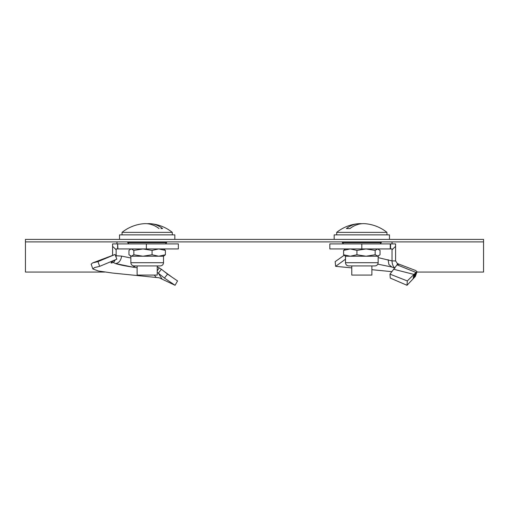 <?xml version="1.0" encoding="UTF-8"?>
<svg xmlns="http://www.w3.org/2000/svg" width="509" height="509" viewBox="0 0 509 509"><rect width="100%" height="100%" fill="white"/><g stroke="black" fill="none" stroke-linecap="round" stroke-linejoin="round"><path stroke-width="0.76" d="M25.45 241.902L483.55 241.902L483.55 239.389L25.45 239.389L25.45 272.06L104.746 272.06M483.55 241.902L483.55 272.06L416.922 272.06M392.032 243.913L392.032 241.902M116.968 243.913L116.968 241.902M389.468 239.389L389.468 234.865L334.178 234.865L334.178 239.389M371.875 265.927L371.875 275.076L351.77 275.076L351.77 265.927M386.955 234.865L386.955 232.378L336.691 232.378L336.691 234.865M361.823 223.712A40.135 28.377 -90 0 0 358.266 223.712A40.135 28.377 -90 0 0 346.394 228.579L349.95 228.579A40.135 28.377 90 0 1 365.373 223.712A40.211 40.211 0 0 1 386.955 232.378M393.667 269.267L397.039 264.826L416.082 272.493L413.995 274.427L393.667 269.267L389.977 274.135L390.263 278.067L407.009 285.288L415.325 276.482L417.036 271.736L415.548 270.457L397.23 263.497M361.823 243.913L361.823 248.939L329.832 248.939L329.832 243.913L390.575 243.913L390.575 248.939L392.038 248.939L392.032 249.754L395.588 246.356L395.588 260.926L397.535 263.802L397.115 264.718M397.205 264.457L396.988 264.871M344.129 255.308L335.176 261.632L335.647 266.341L345.566 259.157M345.414 256.186L345.484 257.599M390.257 243.913L390.257 248.939L361.823 248.939M390.257 248.939L390.575 248.939M390.575 243.913L395.595 243.913L395.588 246.356M392.032 249.754L392.032 260.926L378.155 257.618M395.588 260.926L392.032 260.926C392.102 264.05 393.056 266.474 394.895 268.192M397.217 264.432L397.039 264.826L397.217 264.432L398.808 264.368L397.548 263.808M389.977 274.135L407.302 280.93L407.009 285.288M413.047 278.779L413.995 274.427L407.302 280.93M417.036 271.736L416.082 272.493L414.472 277.201M392 271.666L371.875 269.7M351.77 267.887L335.647 266.341M394.672 268.033L391.866 267.034L388.889 264.527L388.113 259.666M345.484 248.939L343.6 250.396L350.268 248.939L356.936 250.396L356.936 254.767L350.268 256.224L345.484 256.224L343.6 254.767L350.268 256.224L377.602 256.224L380.038 254.767L380.038 250.396L377.602 248.939L375.158 250.396L375.158 254.767L378.155 256.224L378.155 262.695L345.484 262.695C345.675 264.655 346.756 265.736 348.722 265.927L349.976 265.927M378.155 262.695C377.964 264.655 376.889 265.736 374.923 265.927L348.722 265.927M353.443 265.927L352.559 265.927M356.936 254.767L366.047 256.224L375.158 254.767M356.936 250.396L366.047 248.939L375.158 250.396M343.6 250.396L343.6 254.767M157.23 265.927L157.23 275.076L137.125 275.076L137.125 265.927M172.309 234.865L172.309 232.378L122.045 232.378L122.045 234.865M160.946 228.579L162.606 228.579A40.135 28.377 90 0 0 150.734 223.712A40.135 28.377 90 0 0 147.177 223.712M159.05 228.579A40.135 28.377 -90 0 0 143.627 223.712A40.211 40.211 0 0 0 122.045 232.378M174.822 239.389L174.822 234.865L119.532 234.865L119.532 239.389M161.907 278.779L158.318 273.193L164.426 278.067L175.058 285.288L159.132 277.761L112.756 273.072L98.441 271.004L92.861 268.943L94.4 267.626L99.669 266.341L97.97 261.632L115.034 254.475L116.854 259.157L99.669 266.341M92.861 268.943L91.143 264.196L92.638 262.918L115.034 254.475M137.125 267.779L132.76 267.117C124.877 265.933 119.131 264.75 115.537 263.567L113.284 262.491L111.159 263.064C110.854 262.765 111.363 262.269 112.667 261.569L113.31 260.633M113.284 262.491L114.34 261.429L113.978 260.353M115.352 259.743L114.34 261.429M115.524 255.741L116.154 255.741L116.065 257.121M112.597 255.314L112.591 243.913L117.611 243.913L117.611 248.939L116.147 248.939L117.929 248.939L117.611 243.913M135.782 265.927L132.76 267.117L115.537 263.567C118.82 263.121 120.862 260.64 121.664 256.11L116.154 255.741L116.147 248.939M146.363 243.913L146.363 248.939L178.347 248.939L178.347 243.913L117.929 243.913M146.363 248.939L117.929 248.939M157.23 272.43L158.318 273.193L161.436 269.267L157.23 266.767M161.436 269.267L167.544 274.135L164.426 278.067M167.544 274.135L177.552 280.93L175.058 285.288M92.638 262.918L97.97 261.632M154.284 275.076L156.021 277.201M130.845 257.999L121.664 256.11M152.064 250.396L158.732 248.939L165.4 250.396L165.4 254.767L158.732 256.224L163.516 256.224L163.516 262.695L130.845 262.695L130.845 256.224L142.953 256.224L152.064 254.767L152.064 250.396L142.953 248.939L133.842 250.396L133.842 254.767L142.953 256.224L158.732 256.224L152.064 254.767M163.516 262.695C163.325 264.655 162.244 265.736 160.278 265.927L134.077 265.927C132.111 265.736 131.036 264.655 130.845 262.695M159.024 265.927L155.557 265.927M130.845 248.939L128.962 250.396L128.962 254.767L131.398 256.224L133.842 254.767M130.266 249.27L131.398 248.939L133.842 250.396M165.4 254.767L163.516 256.224M165.4 250.396L163.516 248.939M381.298 241.902L381.298 242.653L342.347 242.653L343.6 243.913M415.096 273.168L413.804 277.761M166.653 241.902L166.653 242.653L127.702 242.653L128.962 243.913M112.597 246.356L116.154 249.754M159.222 267.791L157.23 270.928M381.298 242.653L380.038 243.913M342.347 241.902L342.347 242.653M358.266 223.712A40.211 40.211 0 0 0 336.691 232.378M377.812 264.152L391.866 267.034M378.155 248.939L378.734 249.27M378.155 256.224L378.734 255.893M345.484 256.224L345.484 262.695M172.309 232.378A40.211 40.211 0 0 0 150.734 223.712M127.702 241.902L127.702 242.653M166.653 242.653L165.4 243.913M164.814 271.889L171.552 276.826M130.845 256.224L130.266 255.893"/></g></svg>
